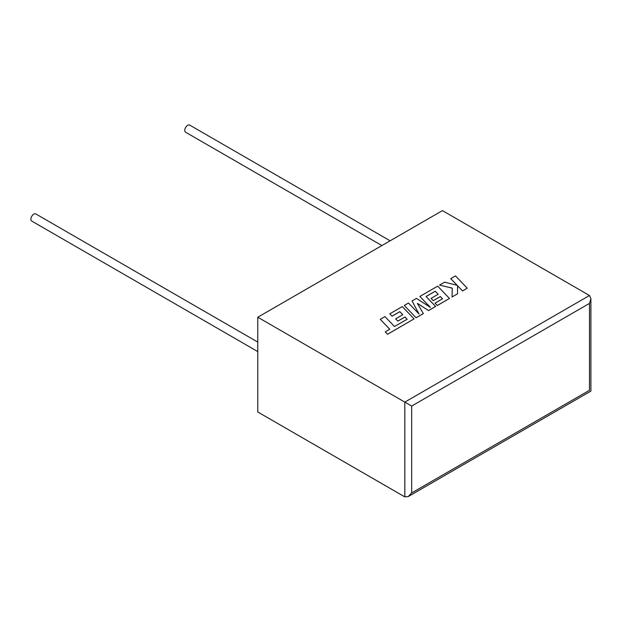 <?xml version="1.0" encoding="UTF-8"?>
<svg xmlns="http://www.w3.org/2000/svg" width="622" height="622" viewBox="0 0 622 622"><rect width="100%" height="100%" fill="white"/><g stroke="black" fill="none" stroke-linecap="round" stroke-linejoin="round"><path stroke-width="0.93" d="M257.772 342.092L35.843 213.96A4.113 2.371 120 0 0 33.782 214.162A4.113 2.371 120 0 0 31.1 217.786A4.113 2.371 120 0 0 31.73 221.074L257.772 351.585M381.9 245.558L185.613 132.229A4.113 2.371 -60 0 1 184.983 128.941A4.113 2.371 -60 0 1 187.673 125.317A4.113 2.371 -60 0 1 189.726 125.115L390.126 240.807M257.772 317.22L257.772 411.989L404.821 496.885L408.242 496.55L411.663 492.935L589.485 390.274C591.328 391.339 591.328 391.339 589.485 390.274L589.485 303.404L590.9 298.638L589.485 295.504L442.436 210.609L257.772 317.22L404.821 402.115L589.485 295.504M589.485 303.404L411.663 406.065L404.821 402.115L404.821 496.885M450.756 278.617L457.17 285.288L444.574 282.186L439.544 285.086L452.248 288.126L452.085 296.951L457.535 293.809L457.512 285.677L462.543 290.917L467.254 288.196L455.467 275.896L450.756 278.656L457.116 285.273M467.254 288.196L462.543 290.956L457.512 285.716M439.544 285.086L452.248 288.165M452.085 296.951L457.535 293.809M435.229 291.213L438.176 294.26L431.069 298.366L433.254 300.636L440.36 296.531L442.537 298.824L435.003 303.178L437.258 305.519L449.481 298.459L437.694 286.151L419.873 296.445L430.37 307.392L416.468 298.412L412.052 300.962L419.041 314.017L408.491 303.015L404.284 305.441L416.079 317.78L423.333 313.597L417.378 303.342L428.558 310.572L435.61 306.467L426.062 296.507L435.229 291.213L438.145 294.276M416.079 317.741L423.333 313.55M417.409 303.404L428.558 310.572M428.558 310.533L435.61 306.467M426.086 296.531L435.229 291.252M431.069 298.366L433.254 300.675L440.36 296.57L442.514 298.84M435.003 303.178L437.258 305.558L449.481 298.459M419.873 296.445L430.268 307.33M412.052 300.962L418.995 313.97M404.284 305.441L416.079 317.78M380.26 319.319L389.776 329.24L385.243 331.853L387.522 334.232L414.081 318.892L402.294 306.592L389.792 313.815L392.047 316.147L399.837 311.645L402.776 314.701L395.678 318.837L397.862 321.107L404.961 317.01L407.122 319.28L394.488 326.519L384.971 316.598L380.26 319.319L389.745 329.256M385.243 331.853L387.522 334.271L414.081 318.892M389.792 313.815L392.047 316.186L399.837 311.684L402.753 314.716M395.678 318.798L397.862 321.107M397.862 321.069L404.961 317.01M404.961 316.971L407.146 319.265M411.663 406.065L411.663 492.935M590.9 298.638L590.9 391.09L408.242 496.55"/></g></svg>
